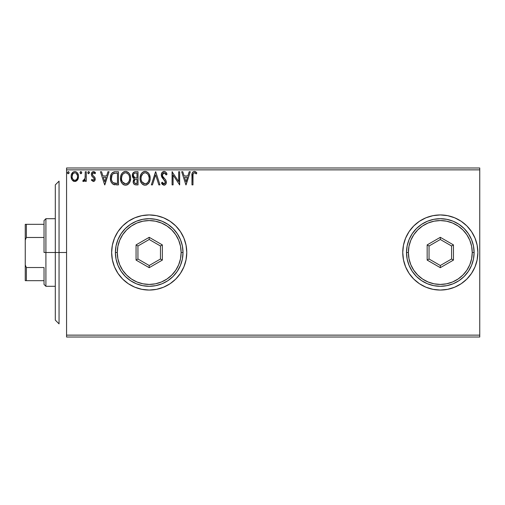 <?xml version="1.0" encoding="UTF-8"?>
<svg xmlns="http://www.w3.org/2000/svg" width="505" height="505" viewBox="0 0 505 505"><rect width="100%" height="100%" fill="white"/><g stroke="black" fill="none" stroke-linecap="round" stroke-linejoin="round"><path stroke-width="0.76" d="M402.75 252.532A37.559 37.559 0 0 0 440.291 290.059L447.638 289.34L454.683 287.2L461.179 283.734L466.873 279.063L471.544 273.369A37.559 37.559 0 0 0 475.009 266.88M440.328 290.059A37.559 37.559 0 0 0 466.86 279.069M466.879 279.05A37.559 37.559 0 0 0 471.531 273.382M471.544 273.369L475.016 266.874A37.559 37.559 0 0 0 477.869 252.538M475.016 266.874L477.149 259.829L477.869 252.5A37.559 37.559 0 0 1 440.309 290.059A37.559 37.559 0 0 1 402.75 252.5L403.47 259.829L405.61 266.874L409.075 273.369L413.747 279.063L419.44 283.734L425.936 287.2L432.981 289.34L440.309 290.059L447.638 289.34M149.221 290.059A37.559 37.559 0 0 0 186.768 252.5L186.042 245.171L183.908 238.126L180.436 231.631L175.765 225.937L170.071 221.266L163.576 217.8L156.531 215.66L149.202 214.941L141.873 215.66L134.829 217.8L128.333 221.266L122.646 225.937L117.974 231.631L114.502 238.126L112.362 245.171L111.643 252.5A37.559 37.559 0 0 0 149.183 290.059L156.531 289.34L163.576 287.2L170.071 283.734L175.765 279.063L180.436 273.369L183.908 266.874L186.042 259.829L186.768 252.5A37.559 37.559 0 0 1 149.202 290.059A37.559 37.559 0 0 1 111.643 252.5L112.362 259.829L114.502 266.874L117.974 273.369L122.646 279.063L128.333 283.734L134.829 287.2L141.873 289.34L149.202 290.059M66.565 337.012L479.75 337.012L66.565 337.012L66.565 169.863L479.75 169.863L479.75 335.137L66.565 335.137L66.565 337.012M77.555 179.925L78.307 178.297L78.483 175.664L77.631 173.259L76.457 172.028L74.822 171.574L73.193 172.028L71.331 174.825L71.136 176.971L71.659 179.149L72.619 180.569L74.014 181.409L75.636 181.409L77.031 180.563L78.534 176.516C78.559 173.789 77.322 172.142 74.822 171.574C72.329 172.148 71.091 173.796 71.117 176.516L72.101 179.938L74.822 181.516L77.789 179.546M85.276 171.744L86.286 171.744L85.276 171.744L85.048 178.6L84.518 179.824L83.23 180.165L82.751 181.188L84.114 181.364L85.276 179.938L85.276 181.352L86.286 181.352L86.286 171.744L86.286 181.352L86.286 171.744L85.276 171.744L85.118 178.265L82.751 181.188L83.521 181.516L85.276 179.938L85.276 181.352L86.286 181.352L85.276 181.352M93.299 181.516L94.763 180.676L95.205 178.618L94.656 177.135L92.598 175.216L92.434 173.758L93.589 172.754L94.978 173.764L95.559 172.874L94.688 171.946L93.476 171.574L91.866 172.508L91.342 174.351L91.796 176.037L94.145 178.593L93.659 180.209L92.825 180.234L91.935 179.325L91.342 180.152L93.292 181.516C94.599 181.244 95.243 180.405 95.224 178.997L94.896 177.52L92.598 175.216L92.358 174.301L93.589 172.754L94.978 173.764L95.559 172.874L93.476 171.574C92.049 171.877 91.336 172.805 91.342 174.351L91.676 175.835L93.968 178.17L94.208 179.041L93.236 180.335L91.935 179.325L91.342 180.152L93.299 181.516M115.424 171.744L112.659 172.439L111.22 174.219L110.45 176.996L110.677 180.683L111.416 182.545L113.158 184.312L118.479 184.887L118.479 171.744L115.424 171.744C111.921 172.218 110.241 174.358 110.393 178.151C110.235 180.847 111.226 182.936 113.36 184.413L118.479 184.887L118.479 171.744L118.479 184.887L116.491 184.887M135.403 171.744L138.029 171.744L134.728 171.814L132.727 173.499L132.424 176.516L133.105 177.924L134.374 178.833L133.427 180.083L133.187 182.267L133.547 183.479L134.62 184.609L138.029 184.887L138.029 171.744L138.029 184.887L138.029 171.744L135.403 171.744C133.352 172.06 132.316 173.303 132.304 175.475L134.374 178.833L133.143 181.63C133.162 183.7 134.172 184.786 136.173 184.887L138.029 184.887L136.173 184.887M152.447 184.887L151.349 184.887L155.559 171.744L151.349 184.887L152.447 184.887L155.647 174.913L158.841 184.887L159.946 184.887L155.729 171.744L159.946 184.887L155.729 171.744L151.349 184.887L152.447 184.887L155.647 174.913L158.841 184.887L159.946 184.887L158.841 184.887M178.65 171.744L178.65 181.522L172.079 171.744L172.079 184.887L173.089 184.887L173.089 175.084L179.666 184.887L179.666 171.744L178.65 171.744L179.666 171.744L178.65 171.744L178.65 181.522L172.079 171.744L172.079 184.887L173.089 184.887L173.089 175.084L179.666 184.887L179.666 171.744L179.452 184.887M192.979 176.144L193.093 174.118L193.712 172.994L194.728 172.805L196.344 173.935L196.855 172.925L195.776 171.877L194.375 171.403L193.017 171.877L192.228 173.095L191.969 184.887L192.979 184.887L192.979 176.144C192.67 174.534 193.137 173.404 194.381 172.754L196.344 173.935L196.855 172.925L194.375 171.403C192.367 172.091 191.565 173.625 191.969 176.011L191.969 184.887L192.979 184.887L193.03 174.623M477.869 252.5L477.149 245.171L475.016 238.126L471.544 231.631L466.873 225.937L461.179 221.266L454.683 217.8L447.638 215.66L440.309 214.941L432.981 215.66L425.936 217.8L419.44 221.266L413.747 225.937L409.075 231.631L405.61 238.126L403.47 245.171L402.75 252.5A37.559 37.559 0 0 1 440.309 214.941A37.559 37.559 0 0 1 477.869 252.5L477.149 259.829M189.179 171.744L190.284 171.744L186.067 184.887L190.284 171.744L189.179 171.744L187.828 175.955L184.136 175.955L182.785 171.744L181.686 171.744L185.897 184.887L190.284 171.744L189.179 171.744L187.828 175.955L184.136 175.955L182.785 171.744L181.686 171.744L185.897 184.887L181.686 171.744L182.785 171.744M164.068 171.403L161.998 172.609L161.291 174.964L161.941 177.299L165.299 181.756L165.015 183.334L164.308 183.845L163.399 183.706L162.25 182.191L161.461 182.999L162.433 184.483L163.999 185.228L165.785 184.199L166.315 181.636L165.621 179.831L162.635 176.27L162.421 174.187L163.046 173.177L164.144 172.754L165.451 173.55L166.202 174.945L167.022 174.275L165.577 171.971L164.068 171.403C162.238 171.807 161.31 172.988 161.291 174.964L165.337 182.21L164.011 183.877L162.25 182.191L161.461 182.999L163.999 185.228C165.583 184.887 166.366 183.864 166.347 182.16L165.829 180.159L162.635 176.27L162.301 174.982L164.144 172.754L166.202 174.945L167.022 174.275C166.581 172.672 165.596 171.713 164.068 171.403M150.168 178.259L149.499 174.806L148.224 172.83L146.261 171.567L143.925 171.574L141.974 172.861L140.712 174.85L140.074 177.728L140.333 180.683L141.274 182.867L142.915 184.577L144.581 185.19L146.343 185.045L148.988 182.785L149.884 180.601L150.168 178.259C150.212 174.515 148.527 172.23 145.093 171.403C141.671 172.262 139.992 174.566 140.055 178.322C139.986 182.116 141.697 184.413 145.175 185.228C148.577 184.331 150.244 182.008 150.168 178.259M130.618 178.259C130.662 174.515 128.971 172.23 125.543 171.403C122.122 172.262 120.436 174.566 120.506 178.322C120.436 182.116 122.141 184.413 125.625 185.228C129.028 184.331 130.688 182.008 130.618 178.259L130.334 175.917L129.394 173.764L127.778 172.066L126.13 171.448L124.375 171.574L122.418 172.861L121.156 174.85L120.569 177.141L121.162 181.813L122.45 183.807L124.445 185.064L126.787 185.045L128.377 184.098L130.031 181.573L130.618 178.259L130.46 180.014M107.944 171.744L109.042 171.744L104.825 184.887L109.042 171.744L107.944 171.744L106.593 175.955L102.9 175.955L101.549 171.744L100.445 171.744L104.661 184.887L109.042 171.744L107.944 171.744L106.593 175.955L102.9 175.955L101.549 171.744L100.445 171.744L104.661 184.887L100.445 171.744L101.549 171.744M89.492 172.666L88.646 171.574L87.807 172.666L88.646 173.764L89.492 172.666L88.646 171.574L87.807 172.666L88.646 173.764L89.492 172.666M81.741 172.666L80.8 171.58L80.061 172.861L80.705 173.739L81.532 173.392L81.741 172.666L80.895 171.574L80.055 172.666L80.895 173.764L81.741 172.666M69.097 172.666L68.251 171.574L67.411 172.666L67.891 173.663L68.888 173.392L69.097 172.666L68.251 171.574L67.411 172.666L68.251 173.764L69.084 172.861M479.75 167.988L66.565 167.988L66.565 335.137L479.75 335.137L479.75 337.012L479.75 169.863L66.565 169.863L66.565 167.988L479.75 167.988L479.75 169.863L479.75 167.988M149.183 214.941A37.559 37.559 0 0 0 111.643 252.5A37.559 37.559 0 0 1 149.202 214.941A37.559 37.559 0 0 1 186.768 252.5A37.559 37.559 0 0 0 149.221 214.941M170.071 221.266L163.576 217.8M117.974 231.631L114.502 238.126M128.333 283.734L134.829 287.2M180.436 273.369L183.908 266.874M477.869 252.462A37.559 37.559 0 0 0 475.016 238.133M475.009 238.12A37.559 37.559 0 0 0 471.55 231.65M471.531 231.618A37.559 37.559 0 0 0 466.879 225.95M466.86 225.931A37.559 37.559 0 0 0 440.328 214.941M447.638 215.66L440.309 214.941A37.559 37.559 0 0 0 402.75 252.468M403.47 245.171L402.75 252.5M432.981 289.34L440.309 290.059M192.979 184.887L191.969 184.887M191.976 175.38L191.995 174.755M192.001 174.68L192.052 174.042M192.064 173.897L192.115 173.562M192.266 172.988L192.462 172.552M194.753 171.441L195.776 171.877M196.855 172.925L196.344 173.935L195.732 173.411M195.599 173.31L194.128 172.786M195.044 172.944L194.558 172.767M193.238 173.632L193.093 174.118M185.985 181.718L184.571 177.305L187.399 177.305L185.985 181.718L184.571 177.305L187.399 177.305L185.985 181.718M173.089 184.887L172.079 184.887L172.306 171.744M164.34 171.422L165.097 171.656M165.192 171.706L165.577 171.971M166.195 172.659L166.568 173.278M166.574 173.297L166.802 173.752M167.022 174.275L166.202 174.945L166.044 174.578M165.148 173.202L165.451 173.55M164.529 172.817L163.746 172.805M163.437 172.918L162.862 173.366M162.332 174.585L162.326 175.317M162.383 175.633L162.869 176.668M163.399 177.375L164.314 178.372M164.662 178.732L165.002 179.098M165.949 180.386L165.728 179.995M166.341 181.895L166.341 182.425M166.315 182.703L165.785 184.205M165.021 184.937L163.999 185.228M162.326 184.363L161.909 183.782M161.903 183.769L161.676 183.391M161.461 182.999L162.25 182.191L162.654 182.892M162.926 183.283L163.405 183.713M163.702 183.839L164.308 183.845M165.015 183.334L165.299 181.75M164.977 180.897L164.548 180.31M163.475 179.206L162.282 177.817M161.669 176.75L161.335 175.576M161.303 174.648L161.335 174.332M161.998 172.609L162.389 172.136M162.402 172.117L163.759 171.422M162.654 178.297L163.058 178.757M150.149 178.846L150.099 179.427M149.884 180.607L149.745 181.087M149.745 181.093L149.322 182.172M149.31 182.204L148.994 182.785M148.981 182.804L148.287 183.738M146.785 184.868L146.336 185.045M143.988 185.064L143.325 184.811M142.915 184.577L142.353 184.148M141.993 183.795L140.541 181.371M140.302 180.556L140.119 179.515M140.125 177.122L140.213 176.51M140.504 175.399L140.706 174.869M141.596 173.316L142.53 172.331M142.871 172.079L143.287 171.833M143.925 171.574L144.506 171.448M145.389 171.416L146.261 171.567M147.454 172.155L148.211 172.824M148.584 173.259L148.943 173.764M149.089 173.998L149.493 174.793M149.613 175.084L149.884 175.91M140.119 179.509L140.333 180.683M144.891 172.761L145.131 172.754C147.864 173.436 149.202 175.273 149.158 178.265L149.108 177.337M149.007 176.693L149.158 178.265C149.215 181.276 147.877 183.151 145.131 183.877L143.344 183.309L142.031 181.952L145.131 183.877C142.372 183.182 141.015 181.327 141.065 178.322C141.002 175.292 142.353 173.43 145.131 172.754L146.911 173.297L148.255 174.762M148.64 181.061L148.937 180.152L148.211 181.907L146.911 183.29M141.065 178.322L141.286 176.428L141.065 178.322M141.122 179.275L141.078 178.795M143.742 173.07L144.19 172.893M141.286 176.428L142.795 173.726L141.817 175.027M148.192 174.667L149.108 177.318M146.564 173.089L145.131 172.754M145.131 183.877L145.604 183.839L145.131 183.877M145.787 183.801L146.33 183.618M147.763 182.526L148.407 181.566M134.576 184.584L134.084 184.23M133.888 184.016L133.547 183.466M133.307 182.854L133.187 182.292M133.143 181.63L133.156 181.945M133.907 178.6L133.471 178.297M132.802 177.495L132.31 175.734M132.342 174.799L132.72 173.499M132.777 173.385L133.074 172.918M133.724 176.939L134.229 177.476L133.408 176.226L133.484 174.49L133.314 175.475C133.408 173.859 134.254 173.064 135.864 173.089L137.019 173.089L137.019 177.981L134.898 177.823L136.508 177.981L134.898 177.823L133.314 175.475L133.37 176.062M135.782 183.536L135.971 183.542C134.766 183.485 134.16 182.842 134.153 181.604L134.248 182.362L134.153 181.604C134.21 180.077 134.993 179.319 136.508 179.325L135.567 179.414L137.019 179.325L137.019 183.542L134.595 183.031L135.113 183.397M135.125 179.578L135.567 179.414M134.399 180.424L134.153 181.604L134.759 179.868M134.545 177.678L134.229 177.476M134.488 173.303L135.1 173.139M133.484 174.49L133.68 174.067M134.595 183.031L134.248 182.362M136.508 179.325L137.019 179.325L137.019 183.542L135.971 183.542M130.334 180.613L130.195 181.087M129.76 182.191L129.444 182.778M129.103 183.29L128.377 184.098M126.793 185.038L127.841 184.521M124.445 185.064L123.782 184.811M123.353 184.571L122.797 184.148M122.45 183.807L121.718 182.861M121.162 181.819L120.992 181.371M120.745 180.55L120.569 179.521M120.518 177.728L120.506 178.322M120.569 177.141L120.663 176.51M120.947 175.399L121.149 174.869M121.718 173.789L122.033 173.329M122.046 173.316L121.705 173.802M122.431 172.849L123.738 171.833M123.308 172.085L124.956 171.448M125.84 171.416L126.711 171.567M127.898 172.148L128.661 172.824M129.053 173.284L129.381 173.745M129.539 173.998L130.328 175.91M122.04 175.513L123.239 173.726L122.26 175.027M125.341 172.761L125.581 172.754C128.308 173.436 129.652 175.273 129.602 178.265L129.558 177.337M125.814 172.761L126.509 172.887M129.45 176.693L129.602 178.265C129.665 181.276 128.327 183.151 125.581 183.877L123.794 183.309L122.481 181.952L125.581 183.877C122.822 183.182 121.465 181.327 121.516 178.322L121.528 178.795L121.516 178.322C121.453 175.292 122.803 173.43 125.581 172.754M121.566 179.275L121.528 178.795M124.192 173.07L124.634 172.893M121.737 176.428L121.516 178.322L122.033 175.525M127.55 173.436L128.706 174.762M125.581 183.877L126.054 183.839L125.581 183.877M126.237 183.801L126.78 183.618M126.951 183.536L126.054 183.839M127.809 182.936L127.361 183.29M129.091 181.061L128.276 182.444M128.668 181.901L128.851 181.566M114.9 184.805L114.433 184.735M114.117 184.672L113.739 184.565M113.36 184.413L112.962 184.199M111.012 181.718L110.873 181.333M110.835 181.226L110.683 180.708M110.671 180.657L110.532 179.988M110.462 179.458L110.425 179.079M110.393 178.151L110.406 177.571M110.406 177.552L110.526 176.415M110.639 175.86L110.791 175.292M111.22 174.225L111.498 173.714M112.224 172.798L112.653 172.439M113.72 171.952L114.073 171.864M114.269 171.826L114.843 171.763M110.829 181.213L111.018 181.724M113.562 183.012L113.896 183.17C112.104 182.04 111.27 180.367 111.403 178.151C111.277 176.093 112.034 174.522 113.675 173.423L117.469 173.089L117.469 183.542L113.114 182.703M111.738 175.809L111.58 176.39M112.337 174.566L112.956 173.878M113.164 173.72L116.384 173.089L113.17 173.714M114.603 183.372L114.237 183.29M116.068 183.53L115.336 183.479M111.542 176.573L111.428 178.89L112.009 175.134M111.517 179.629L111.428 178.896M112.261 181.718L111.681 180.354M104.75 181.718L103.329 177.305L106.157 177.305L104.75 181.718L103.329 177.305L106.157 177.305L104.75 181.718M91.342 180.152L91.935 179.325L92.181 179.666M93.027 180.31L93.457 180.304M93.823 180.064L94.145 179.502M94.157 179.471L94.195 178.82M94.069 178.379L93.76 177.886M93.507 177.634L92.958 177.186M91.676 175.835L91.342 174.351M91.386 173.745L91.462 173.392M93.987 171.637L95.167 172.357M95.559 172.874L94.978 173.764L94.403 173.082M93.816 172.773L93.457 172.767M93.318 172.786L92.851 173.064M92.674 173.272L92.371 174.534M92.358 174.301L93.09 175.753M93.671 176.207L94.031 176.491M94.896 177.52L95.047 177.874M95.117 179.881L94.978 180.285M94.763 180.683L94.132 181.295M94.138 181.295L93.513 181.503M92.125 172.18L91.866 172.508M88.287 173.663L87.857 173.07M87.921 172.11L88.451 171.599M89.24 171.889L89.442 172.281M84.72 180.853L83.521 181.516L82.751 181.188L83.23 180.165L83.849 180.317M83.23 180.165L83.685 180.335L83.23 180.165M84.701 179.54L85.175 177.861M85.238 177.034L85.263 176.188M85.048 178.6L84.954 178.921M80.169 172.117L80.529 171.681M81.488 171.889L81.684 172.281M74.077 181.428L73.339 181.131M71.653 179.136L71.369 178.379M71.356 178.328L71.173 177.413M71.117 176.516L71.129 176.087M71.483 174.345L71.678 173.878M71.697 173.84L72.013 173.266M72.524 172.596L72.96 172.192M73.193 172.035L74.38 171.605M75.251 171.599L75.674 171.681M76.773 172.262L78.01 173.954M78.187 174.402L78.319 174.812M78.414 175.235L78.483 175.658M78.477 177.432L78.307 178.303M77.997 179.142L77.82 179.483M71.489 174.332L71.173 175.664M73.149 173.537L74.828 172.754L73.787 173.026M77.524 176.51L77.372 175.241L77.524 176.51C77.568 178.549 76.672 179.831 74.828 180.335C72.985 179.824 72.089 178.549 72.133 176.51L72.164 177.167L72.133 176.51C72.082 174.477 72.985 173.228 74.828 172.754C76.672 173.221 77.568 174.477 77.524 176.51L77.511 176.832M74.191 180.234L74.828 180.335L73.629 179.944L72.726 178.909M72.278 177.792L72.164 177.154M72.284 175.241L72.133 176.51L72.77 174.048M76.886 174.048L76.615 173.657M74.828 180.335L75.157 180.31L74.828 180.335M75.624 180.171L75.15 180.31M76.438 179.578L76.034 179.938M76.893 178.972L76.678 179.288M67.62 173.392L67.455 173.045M68.352 171.58L67.424 172.476M68.85 171.889L69.046 172.287M149.101 179.212L148.937 180.152M146.507 183.536L145.604 183.839M142.031 181.952L141.293 180.209M136.104 177.975L135.7 177.956M135.498 177.937L135.094 177.874M134.002 173.644L134.399 173.341M135.864 173.089L137.019 173.089L137.019 177.981L136.508 177.981M122.462 174.673L122.778 174.225M127.007 173.089L127.355 173.297M129.084 175.5L129.381 176.39M129.551 179.212L129.381 180.152M128.207 182.526L127.815 182.936M122.481 181.952L121.737 180.209M116.384 173.089L117.469 173.089L117.469 183.542L116.806 183.542M113.246 182.81L112.463 182.027M113.84 173.36L114.332 173.234M76.034 173.127L77.372 175.241M77.379 177.792L77.221 178.284M59.053 252.5L55.297 252.5L55.297 320.113L55.297 184.887L55.297 252.5L59.053 252.5L59.053 323.869L59.053 252.5L66.565 252.5L59.053 252.5L59.053 181.131L59.053 252.5M44.03 224.327L44.03 252.5L45.911 252.5L45.911 218.697L45.911 252.5L55.297 252.5L45.911 252.5L45.911 286.303L45.911 252.5L44.03 252.5L44.03 220.571L44.03 224.327L25.25 224.327L25.25 240.045L26.38 237.476L44.03 237.476L26.38 237.476L26.38 224.327L26.38 237.476L25.25 240.045L25.25 224.327L44.03 224.327M44.03 267.524L44.03 284.429L44.03 267.524L26.38 267.524L25.25 264.955L25.25 240.045L25.25 280.673L44.03 280.673L26.38 280.673L26.38 267.524L26.38 280.673L25.25 280.673L25.25 264.955L26.38 267.524L44.03 267.524M406.506 252.5L408.381 252.5A31.929 31.929 0 0 1 440.309 220.571A31.929 31.929 0 0 1 472.238 252.5L474.113 252.5A33.803 33.803 0 0 0 440.309 218.697A33.803 33.803 0 0 0 406.506 252.5A33.803 33.803 0 0 1 440.309 218.697A33.803 33.803 0 0 1 474.113 252.5A33.803 33.803 0 0 1 440.309 286.303A33.803 33.803 0 0 1 406.506 252.5L407.156 259.097L409.075 265.434L412.2 271.28L416.404 276.405L421.53 280.61L427.375 283.734L433.713 285.653L440.309 286.303L446.906 285.653L453.244 283.734L459.089 280.61L464.215 276.405L468.419 271.28L471.544 265.434L473.469 259.097L474.113 252.5L473.469 245.903L471.544 239.566L468.419 233.72L464.215 228.595L459.089 224.39L453.244 221.266L446.906 219.347L440.309 218.697L433.713 219.347L427.375 221.266L421.53 224.39L416.404 228.595L412.2 233.72L409.075 239.566L407.156 245.903L406.506 252.5A33.803 33.803 0 0 0 440.309 286.303A33.803 33.803 0 0 0 474.113 252.5L472.238 252.5L471.626 246.27L469.808 240.279L466.86 234.762L462.889 229.927L458.048 225.956L452.53 223.002L446.54 221.184L440.309 220.571L434.079 221.184L428.095 223.002L422.571 225.956L417.736 229.927L413.765 234.762L410.811 240.279L408.993 246.27L408.381 252.5L408.993 258.73L410.811 264.721L413.765 270.238L417.736 275.073L422.571 279.044L428.095 281.998L434.079 283.816L440.309 284.429L446.54 283.816L452.53 281.998L458.048 279.044L462.889 275.073L466.86 270.238L469.808 264.721L471.626 258.73L472.238 252.5A31.929 31.929 0 0 1 440.309 284.429A31.929 31.929 0 0 1 408.381 252.5L406.506 252.5M427.161 260.088L427.161 244.912L440.309 237.318L453.458 244.912L453.458 260.088L440.309 267.682L427.161 260.088L440.309 267.682L453.458 260.088L451.577 259.008L440.309 265.51L429.042 259.008L429.042 245.992L440.309 239.49L451.577 245.992L451.577 259.008L440.309 265.51L440.309 267.682L440.309 265.51L429.042 259.008L427.161 260.088L429.042 259.008L429.042 245.992L427.161 244.912L427.161 260.088M451.577 259.008L453.458 260.088L453.458 244.912L451.577 245.992L451.577 259.008M451.577 245.992L453.458 244.912L440.309 237.318L440.309 239.49L451.577 245.992M440.309 239.49L440.309 237.318L427.161 244.912L429.042 245.992L440.309 239.49M115.399 252.5L117.28 252.5A31.929 31.929 0 0 1 149.202 220.571A31.929 31.929 0 0 1 181.131 252.5L183.012 252.5A33.803 33.803 0 0 0 149.202 218.697A33.803 33.803 0 0 0 115.399 252.5A33.803 33.803 0 0 1 149.202 218.697A33.803 33.803 0 0 1 183.012 252.5A33.803 33.803 0 0 1 149.202 286.303A33.803 33.803 0 0 1 115.399 252.5L116.049 259.097L117.974 265.434L121.099 271.28L125.303 276.405L130.423 280.61L136.268 283.734L142.612 285.653L149.202 286.303L155.799 285.653L162.143 283.734L167.988 280.61L173.108 276.405L177.312 271.28L180.436 265.434L182.362 259.097L183.012 252.5L182.362 245.903L180.436 239.566L177.312 233.72L173.108 228.595L167.988 224.39L162.143 221.266L155.799 219.347L149.202 218.697L142.612 219.347L136.268 221.266L130.423 224.39L125.303 228.595L121.099 233.72L117.974 239.566L116.049 245.903L115.399 252.5A33.803 33.803 0 0 0 149.202 286.303A33.803 33.803 0 0 0 183.012 252.5L181.131 252.5L180.519 246.27L178.701 240.279L175.753 234.762L171.782 229.927L166.94 225.956L161.423 223.002L155.433 221.184L149.202 220.571L142.978 221.184L136.988 223.002L131.464 225.956L126.629 229.927L122.658 234.762L119.71 240.279L117.892 246.27L117.28 252.5L117.892 258.73L119.71 264.721L122.658 270.238L126.629 275.073L131.464 279.044L136.988 281.998L142.978 283.816L149.202 284.429L155.433 283.816L161.423 281.998L166.94 279.044L171.782 275.073L175.753 270.238L178.701 264.721L180.519 258.73L181.131 252.5A31.929 31.929 0 0 1 149.202 284.429A31.929 31.929 0 0 1 117.28 252.5L115.399 252.5M136.06 260.088L136.06 244.912L149.202 237.318L162.351 244.912L162.351 260.088L149.202 267.682L136.06 260.088L149.202 267.682L162.351 260.088L160.47 259.008L149.202 265.51L137.934 259.008L137.934 245.992L149.202 239.49L160.47 245.992L160.47 259.008L149.202 265.51L149.202 267.682L149.202 265.51L137.934 259.008L136.06 260.088L137.934 259.008L137.934 245.992L136.06 244.912L136.06 260.088M160.47 259.008L162.351 260.088L162.351 244.912L160.47 245.992L160.47 259.008M160.47 245.992L162.351 244.912L149.202 237.318L149.202 239.49L160.47 245.992M149.202 239.49L149.202 237.318L136.06 244.912L137.934 245.992L149.202 239.49M59.053 323.869L55.297 320.113M59.053 181.131L55.297 184.887M44.03 220.571L45.911 218.697L55.297 218.697M55.297 286.303L45.911 286.303L44.03 284.429"/></g></svg>
